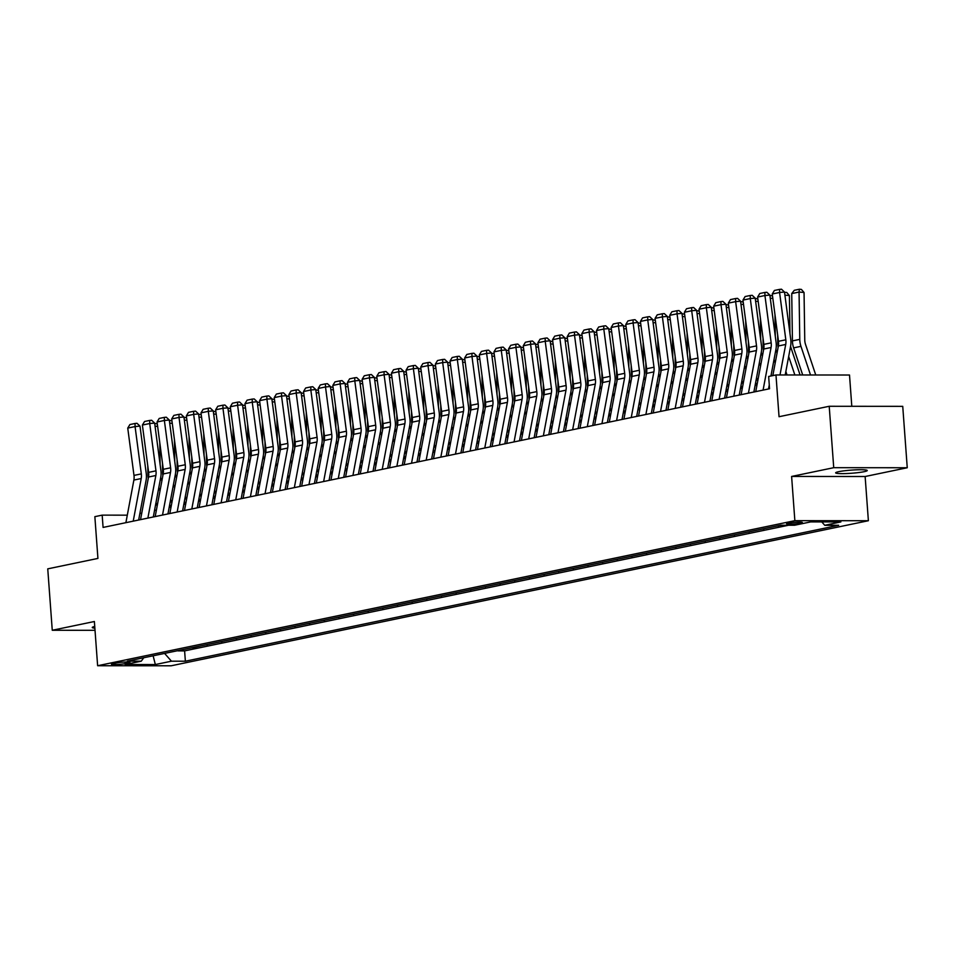 <?xml version="1.0" encoding="UTF-8"?>
<svg xmlns="http://www.w3.org/2000/svg" width="955" height="955" viewBox="0 0 955 955"><rect width="100%" height="100%" fill="white"/><g stroke="black" fill="none" stroke-linecap="round" stroke-linejoin="round"><path stroke-width="1.43" d="M838.729 471.675A15.841 1.576 175.8 0 0 835.649 472.844A15.841 1.576 175.8 0 0 846.56 473.537A15.841 1.576 175.8 0 0 864.168 471.686A15.841 1.576 175.8 0 0 867.247 470.517A15.841 1.576 175.8 0 0 856.325 469.824A15.841 1.576 175.8 0 0 838.729 471.675M94.736 626.456A15.841 1.576 175.8 0 0 92.265 627.495A15.841 1.576 175.8 0 0 94.855 628.163M788.102 523.113A7.926 0.788 175.8 0 0 786.562 523.698A7.926 0.788 175.8 0 0 792.029 524.044A7.926 0.788 175.8 0 0 800.827 523.113A7.926 0.788 175.8 0 0 802.367 522.528A7.926 0.788 175.8 0 0 796.9 522.182A7.926 0.788 175.8 0 0 788.102 523.113M851.8 406.293L849.508 375.017L775.973 374.957L768.656 376.473L769.551 388.757L103.08 527.423L102.173 515.139L94.855 516.655L97.923 558.424L47.75 568.858L52.262 630.276L95.022 630.3M907.25 467.747L902.738 406.341L829.215 406.281L833.727 467.687L791.611 476.45L794.858 520.666L868.382 520.726L865.135 476.509L907.25 467.747L833.727 467.687M794.858 520.666L97.625 665.731L171.148 665.79L868.382 520.726M185.521 649.054L177.94 650.63M191.382 647.836L192.588 647.586M192.6 647.836L200.168 646.01M214.815 642.966L207.235 644.541M229.463 639.91L221.882 641.497M244.11 636.866L236.53 638.441M258.757 633.822L251.177 635.397M273.405 630.778L265.824 632.353M288.052 627.722L280.472 629.297M302.699 624.677L295.119 626.253M317.358 621.633L309.766 623.209M332.006 618.577L324.413 620.165M346.653 615.533L339.061 617.109M361.3 612.489L353.708 614.065M375.948 609.445L368.355 611.021M390.595 606.389L383.003 607.965M405.242 603.345L397.65 604.921M419.89 600.301L412.297 601.877M434.537 597.245L426.945 598.833M449.184 594.201L441.592 595.777M463.832 591.157L456.239 592.733M478.479 588.113L470.887 589.689M493.126 585.057L485.546 586.633M507.774 582.013L500.193 583.589M522.421 578.969L514.841 580.545M537.068 575.913L529.488 577.5M551.715 572.869L544.135 574.444M566.363 569.825L558.782 571.4M581.01 566.781L573.43 568.356M595.657 563.725L588.077 565.3M610.305 560.681L602.724 562.256M624.952 557.636L617.372 559.212M639.611 554.58L632.019 556.168M654.259 551.536L646.666 553.112M668.906 548.492L661.314 550.068M683.553 545.448L675.961 547.024M698.201 542.392L690.608 543.968M712.848 539.348L705.256 540.924M727.495 536.304L719.903 537.88M742.142 533.248L734.55 534.836M756.79 530.204L749.198 531.78M771.437 527.16L763.845 528.736M781.859 525.25L778.492 525.692M125.212 663.641L128.436 662.961A7.676 0.764 175.8 0 0 129.928 662.4A7.676 0.764 175.8 0 0 124.639 662.066A7.676 0.764 175.8 0 0 116.116 662.961L112.893 663.63A7.676 0.764 175.8 0 0 111.401 664.191A7.676 0.764 175.8 0 0 116.689 664.525A7.676 0.764 175.8 0 0 125.212 663.641L125.093 662.042M164.594 653.411L171.458 661.194L185.366 661.206L838.657 525.286L824.75 525.286L840.866 521.931L810.664 521.908L794.548 525.25L780.641 525.238L127.337 661.158L141.256 661.17L143.775 657.744M171.458 661.194L155.343 664.549L125.141 664.525L141.256 661.17M177.952 650.88L184.613 650.892L788.508 525.25M778.516 525.942L777.298 525.942M763.869 528.986L762.651 528.986M749.221 532.031L748.004 532.031M734.574 535.087L733.356 535.087M719.927 538.131L718.709 538.131M705.279 541.175L704.062 541.175M690.632 544.219L689.403 544.219M675.985 547.275L674.755 547.275M661.338 550.319L660.108 550.319M646.69 553.363L645.461 553.363M632.043 556.419L630.813 556.419M617.384 559.463L616.166 559.463M602.736 562.507L601.519 562.507M588.089 565.551L586.871 565.551M573.442 568.607L572.224 568.607M558.794 571.651L557.577 571.651M544.147 574.695L542.929 574.695M529.5 577.751L528.282 577.751M514.852 580.795L513.635 580.795M500.205 583.839L498.988 583.839M485.558 586.883L484.34 586.883M470.911 589.939L469.693 589.939M456.263 592.983L455.046 592.983M441.616 596.027L440.398 596.027M426.969 599.083L425.751 599.083M412.321 602.128L411.104 602.128M397.674 605.172L396.456 605.172M383.027 608.216L381.809 608.216M368.379 611.272L367.15 611.272M353.732 614.316L352.502 614.316M339.085 617.36L337.855 617.36M324.437 620.416L323.208 620.416M309.79 623.46L308.561 623.46M295.131 626.504L293.913 626.504M280.484 629.548L279.266 629.548M265.836 632.604L264.619 632.604M251.189 635.648L249.971 635.648M236.542 638.692L235.324 638.692M221.894 641.748L220.677 641.748M207.247 644.792L206.029 644.792M775.973 374.957L779.041 416.714L829.215 406.281M97.625 665.731L94.378 621.514L52.262 630.276M127.302 515.163L102.173 515.139M756.969 385.128L755.083 385.522M742.322 388.184L740.435 388.578M727.674 391.228L725.788 391.622M713.027 394.272L711.141 394.666M698.38 397.328L696.493 397.722M683.732 400.372L681.846 400.766M669.085 403.416L667.187 403.81M654.438 406.46L652.54 406.854M639.79 409.516L637.892 409.91M625.143 412.56L623.245 412.954M610.496 415.604L608.598 415.998M595.848 418.66L593.95 419.054M581.201 421.704L579.303 422.098M566.554 424.748L564.656 425.142M551.906 427.792L550.008 428.186M537.259 430.848L535.361 431.242M522.6 433.892L520.714 434.286M507.953 436.936L506.066 437.33M493.305 439.992L491.419 440.386M478.658 443.036L476.772 443.43M464.011 446.081L462.125 446.474M449.363 449.125L447.477 449.519M434.716 452.181L432.83 452.575M420.069 455.225L418.183 455.619M405.421 458.269L403.535 458.663M390.774 461.325L388.888 461.719M376.127 464.369L374.241 464.763M361.479 467.413L359.593 467.807M346.832 470.457L344.934 470.851M332.185 473.513L330.287 473.907M317.538 476.557L315.639 476.951M302.89 479.601L300.992 479.995M288.243 482.657L286.345 483.051M273.596 485.701L271.697 486.095M258.948 488.745L257.05 489.139M244.301 491.789L242.403 492.183M229.654 494.845L227.756 495.239M215.006 497.889L213.108 498.283M200.347 500.933L198.461 501.327M185.7 503.989L183.814 504.383M171.052 507.033L169.166 507.427M156.405 510.077L154.519 510.471M141.758 513.121L139.872 513.515M184.613 650.892L185.366 661.206M824.75 525.286L821.778 521.908M153.122 655.799L155.343 664.549M791.611 476.45L865.135 476.509M125.893 522.672L133.879 480.067A12.379 9.86 78.2 0 0 133.987 475.411L127.743 428.091L135.073 426.563L135.025 423.483L136.995 423.304L139.991 426.133L146.234 473.453A18.563 14.791 -101.8 0 1 146.067 480.425L138.654 520.021M139.991 426.133L135.073 426.563L141.316 473.883A12.379 9.86 78.2 0 1 141.209 478.539L133.222 521.144M127.743 428.091L129.904 424.545L135.025 423.483M170.587 507.129L169.715 504.503M161.861 480.998L161.037 478.562A12.379 9.86 -101.8 0 1 160.715 477.428M160.106 464.488L159.783 442.738M157.623 426.419L155.056 426.181M158.816 487.528L159.986 491.013M155.999 502.545L157.169 506.031M147.798 466.004L147.93 474.981A18.563 14.791 78.2 0 0 148.252 478.467M154.674 423.363L157.3 423.972M154.901 423.316L154.794 424.211M140.54 519.627L148.526 477.023A12.379 9.86 78.2 0 0 148.634 472.367L142.391 425.047L149.72 423.519L149.672 420.427L151.642 420.26L154.638 423.077L160.882 470.397A18.563 14.791 -101.8 0 1 160.715 477.381L153.301 516.965M154.638 423.077L149.72 423.519L155.963 470.839A12.379 9.86 78.2 0 1 155.856 475.495L147.87 518.099M142.391 425.047L144.551 421.501L149.672 420.427M155.188 516.571L163.174 473.967A12.379 9.86 78.2 0 0 163.293 469.311L157.05 421.991L164.367 420.475L164.332 417.383L166.289 417.204L169.286 420.033L175.529 467.353A18.563 14.791 -101.8 0 1 175.362 474.337L167.949 513.921M169.286 420.033L164.367 420.475L170.611 467.795A12.379 9.86 78.2 0 1 170.503 472.45L162.517 515.055M157.05 421.991L159.199 418.445L164.332 417.383M169.835 513.527L177.821 470.922A12.379 9.86 78.2 0 0 177.94 466.267L171.697 418.947L179.015 417.419L178.979 414.339L180.937 414.16L183.933 416.989L190.176 464.309A18.563 14.791 -101.8 0 1 190.009 471.281L182.596 510.877M183.933 416.989L179.015 417.419L185.258 464.739A12.379 9.86 78.2 0 1 185.151 469.394L177.164 511.999M171.697 418.947L173.846 415.401L178.979 414.339M184.482 510.483L192.468 467.878A12.379 9.86 78.2 0 0 192.588 463.223L186.344 415.903L193.662 414.375L193.626 411.283L195.596 411.116L198.58 413.933L204.824 461.253A18.563 14.791 -101.8 0 1 204.657 468.237L197.243 507.833M198.58 413.933L193.662 414.375L199.905 461.695A12.379 9.86 78.2 0 1 199.798 466.35L191.812 508.955M186.344 415.903L188.493 412.357L193.626 411.283M185.234 504.085L184.363 501.459M176.508 477.954L175.684 475.506A12.379 9.86 -101.8 0 1 175.362 474.372M174.753 461.432L174.431 439.694M172.27 423.363L169.704 423.137M173.464 484.471L174.634 487.957M170.647 499.489L171.816 502.975M162.446 462.96L162.577 471.937A18.563 14.791 78.2 0 0 162.899 475.423M169.333 420.319L171.948 420.928M169.548 420.272L169.441 421.167M199.882 501.029L199.01 498.415M191.155 474.91L190.332 472.462A12.379 9.86 -101.8 0 1 190.009 471.328M189.4 458.388L189.078 436.65M186.917 420.319L184.351 420.093M188.111 481.427L189.281 484.913M185.294 496.445L186.464 499.931M177.093 459.904L177.224 468.881A18.563 14.791 78.2 0 0 177.546 472.379M183.981 417.263L186.595 417.872M184.196 417.228L184.088 418.111M214.529 497.985L213.657 495.37M205.803 471.854L204.979 469.418A12.379 9.86 -101.8 0 1 204.657 468.284M204.048 455.344L203.725 433.594M201.565 417.275L198.998 417.037M202.758 478.383L203.928 481.869M199.953 493.401L201.111 496.887M191.74 456.86L191.883 465.837A18.563 14.791 78.2 0 0 192.194 469.335M198.628 414.219L201.242 414.828M198.843 414.172L198.736 415.067M229.176 494.941L228.305 492.314M220.45 468.81L219.638 466.362A12.379 9.86 -101.8 0 1 219.304 465.24M218.695 452.3L218.373 430.55M216.224 414.219L213.645 413.993M217.406 475.327L218.576 478.813M214.6 490.357L215.758 493.842M206.387 453.816L206.531 462.793A18.563 14.791 78.2 0 0 206.841 466.279M213.275 411.175L215.902 411.784M213.49 411.127L213.383 412.023M199.129 507.439L207.116 464.822A12.379 9.86 78.2 0 0 207.235 460.179L200.992 412.858L208.309 411.33L208.274 408.239L210.243 408.06L213.24 410.889L219.483 458.209A18.563 14.791 -101.8 0 1 219.316 465.192L211.891 504.777M213.24 410.889L208.309 411.33L214.553 458.651A12.379 9.86 78.2 0 1 214.445 463.306L206.459 505.911M200.992 412.858L203.14 409.313L208.274 408.239M243.823 491.897L242.952 489.27M235.097 465.765L234.285 463.318A12.379 9.86 -101.8 0 1 233.951 462.184L226.538 501.733M233.342 449.244L233.02 427.506M230.871 411.175L228.293 410.948M232.053 472.283L233.223 475.769M229.248 487.301L230.406 490.786M221.035 450.772L221.178 459.737A18.563 14.791 78.2 0 0 221.5 463.235M227.923 408.131L230.549 408.74M228.138 408.083L228.03 408.967M213.789 504.383L221.763 461.778A12.379 9.86 78.2 0 0 221.882 457.123L215.639 409.802L222.957 408.286L222.921 405.195L224.891 405.015L227.887 407.845L234.13 455.165A18.563 14.791 -101.8 0 1 233.963 462.148M227.887 407.845L222.957 408.286L229.2 455.607A12.379 9.86 78.2 0 1 229.093 460.25L221.106 502.867M215.639 409.802L217.788 406.257L222.921 405.195M258.471 488.841L257.599 486.226M249.744 462.721L248.933 460.274A12.379 9.86 -101.8 0 1 248.598 459.14L241.185 498.689M247.99 446.2L247.667 424.45M245.519 408.131L242.94 407.904M246.7 469.239L247.87 472.725M243.895 484.257L245.053 487.742M235.682 447.716L235.825 456.693A18.563 14.791 78.2 0 0 236.148 460.191M242.57 405.075L245.196 405.684M242.785 405.027L242.677 405.923M228.436 501.339L236.41 458.734A12.379 9.86 78.2 0 0 236.53 454.079L230.286 406.758L237.604 405.23L237.568 402.151L239.538 401.971L242.534 404.801L248.778 452.121A18.563 14.791 -101.8 0 1 248.61 459.092M242.534 404.801L237.604 405.23L243.847 452.551A12.379 9.86 78.2 0 1 243.74 457.206L235.754 499.811M230.286 406.758L232.435 403.213L237.568 402.151M273.118 485.797L272.247 483.17M264.392 459.665L263.58 457.23A12.379 9.86 -101.8 0 1 263.246 456.096M262.637 443.156L262.315 421.406M260.166 405.087L257.587 404.848M261.348 466.195L262.518 469.681M258.542 481.213L259.7 484.698M250.329 444.672L250.473 453.649A18.563 14.791 78.2 0 0 250.795 457.135M257.217 402.031L259.844 402.64M257.432 401.983L257.325 402.879M243.083 498.295L251.058 455.69A12.379 9.86 78.2 0 0 251.177 451.035L244.934 403.714L252.251 402.186L252.216 399.095L254.185 398.927L257.182 401.745L263.425 449.065A18.563 14.791 -101.8 0 1 263.258 456.048L255.833 495.633M257.182 401.745L252.251 402.186L258.495 449.507A12.379 9.86 78.2 0 1 258.387 454.162L250.401 496.767M244.934 403.714L247.082 400.169L252.216 399.095M287.765 482.752L286.894 480.126M279.039 456.621L278.227 454.174A12.379 9.86 -101.8 0 1 277.893 453.04L270.48 492.589M277.284 440.1L276.962 418.362M274.813 402.031L272.235 401.804M276.007 463.139L277.165 466.625M273.19 478.157L274.348 481.642M264.989 441.628L265.12 450.605A18.563 14.791 78.2 0 0 265.442 454.091M271.865 398.987L274.491 399.596M272.079 398.939L271.972 399.835M257.731 495.239L265.705 452.634A12.379 9.86 78.2 0 0 265.824 447.979L259.581 400.658L266.899 399.142L266.863 396.05L268.832 395.871L271.829 398.701L278.072 446.021A18.563 14.791 -101.8 0 1 277.905 453.004M271.829 398.701L266.899 399.142L273.142 446.463A12.379 9.86 78.2 0 1 273.035 451.118L265.048 493.723M259.581 400.658L261.73 397.113L266.863 396.05M302.425 479.697L301.541 477.082M293.686 453.577L292.875 451.13A12.379 9.86 -101.8 0 1 292.54 449.996M291.932 437.056L291.609 415.318M289.461 398.987L286.882 398.76M290.654 460.095L291.812 463.581M287.837 475.113L288.995 478.598M279.636 438.572L279.767 447.549A18.563 14.791 78.2 0 0 280.09 451.046M286.512 395.931L289.138 396.54M286.739 395.895L286.619 396.779M272.378 492.195L280.364 449.59A12.379 9.86 78.2 0 0 280.472 444.935L274.228 397.614L281.546 396.086L281.51 393.006L283.48 392.827L286.476 395.657L292.719 442.977A18.563 14.791 -101.8 0 1 292.552 449.948L285.127 489.545M286.476 395.657L281.546 396.086L287.789 443.407A12.379 9.86 78.2 0 1 287.682 448.062L279.696 490.667M274.228 397.614L276.377 394.069L281.51 393.006M317.072 476.652L316.189 474.038M308.334 450.521L307.522 448.086A12.379 9.86 -101.8 0 1 307.188 446.952M306.579 434.012L306.257 412.262M304.108 395.943L301.529 395.704M305.302 457.051L306.46 460.537M302.484 472.068L303.642 475.554M294.283 435.528L294.415 444.505A18.563 14.791 78.2 0 0 294.737 448.002M301.159 392.887L303.786 393.496M301.386 392.839L301.267 393.735M287.025 489.151L295.011 446.546A12.379 9.86 78.2 0 0 295.119 441.89L288.876 394.57L296.193 393.042L296.157 389.95L298.127 389.783L301.123 392.601L307.367 439.921A18.563 14.791 -101.8 0 1 307.2 446.904L299.775 486.501M301.123 392.601L296.193 393.042L302.437 440.362A12.379 9.86 78.2 0 1 302.329 445.018L294.343 487.623M288.876 394.57L291.024 391.025L296.157 389.95M331.719 473.608L330.836 470.982M322.981 447.477L322.169 445.03A12.379 9.86 -101.8 0 1 321.835 443.908M321.226 430.968L320.904 409.218M318.755 392.887L316.177 392.66M319.949 453.995L321.107 457.481M317.132 469.024L318.29 472.51M308.931 432.484L309.062 441.461A18.563 14.791 78.2 0 0 309.384 444.946M315.807 389.843L318.433 390.452M316.033 389.795L315.914 390.69M301.673 486.107L309.659 443.49A12.379 9.86 78.2 0 0 309.766 438.846L303.523 391.526L310.841 389.998L310.805 386.906L312.774 386.727L315.771 389.556L322.014 436.877A18.563 14.791 -101.8 0 1 321.847 443.86L314.422 483.445M315.771 389.556L310.841 389.998L317.084 437.318A12.379 9.86 78.2 0 1 316.976 441.974L308.99 484.579M303.523 391.526L305.672 387.981L310.805 386.906M346.367 470.564L345.483 467.938M337.628 444.433L336.817 441.986A12.379 9.86 -101.8 0 1 336.482 440.852M335.885 427.912L335.551 406.173M333.402 389.843L330.824 389.616M334.596 450.951L335.754 454.437M331.779 465.968L332.937 469.454M323.578 429.44L323.709 438.405A18.563 14.791 78.2 0 0 324.031 441.902M330.454 386.799L333.08 387.408M330.681 386.751L330.561 387.635M316.32 483.051L324.306 440.446A12.379 9.86 78.2 0 0 324.413 435.79L318.17 388.47L325.5 386.954L325.452 383.862L327.422 383.683L330.418 386.512L336.661 433.833A18.563 14.791 -101.8 0 1 336.494 440.816L329.069 480.401M330.418 386.512L325.5 386.954L331.743 434.274A12.379 9.86 78.2 0 1 331.624 438.918L323.638 481.535M318.17 388.47L320.331 384.925L325.452 383.862M361.014 467.508L360.131 464.894M352.276 441.389L351.464 438.942A12.379 9.86 -101.8 0 1 351.13 437.808M350.533 424.868L350.199 403.117M348.05 386.799L345.471 386.572M349.244 447.907L350.401 451.393M346.426 462.924L347.596 466.41M338.225 426.384L338.357 435.361A18.563 14.791 78.2 0 0 338.679 438.858M345.101 383.743L347.727 384.352M345.328 383.695L345.209 384.59M330.967 480.007L338.953 437.402A12.379 9.86 78.2 0 0 339.061 432.746L332.818 385.426L340.147 383.898L340.099 380.818L342.069 380.639L345.065 383.468L351.309 430.789A18.563 14.791 -101.8 0 1 351.142 437.76L343.716 477.357M345.065 383.468L340.147 383.898L346.39 431.218A12.379 9.86 78.2 0 1 346.271 435.874L338.285 478.479M332.818 385.426L334.978 381.881L340.099 380.818M375.661 464.464L374.778 461.838M366.923 438.333L366.111 435.898A12.379 9.86 -101.8 0 1 365.777 434.764M365.18 421.824L364.846 400.073M362.697 383.755L360.119 383.516M363.891 444.863L365.049 448.349M361.074 459.88L362.243 463.366M352.873 423.34L353.004 432.317A18.563 14.791 78.2 0 0 353.326 435.802M359.749 380.699L362.375 381.308M359.975 380.651L359.856 381.546M345.615 476.963L353.601 434.358A12.379 9.86 78.2 0 0 353.708 429.702L347.465 382.382L354.794 380.854L354.747 377.762L356.716 377.595L359.713 380.412L365.956 427.733A18.563 14.791 -101.8 0 1 365.789 434.716L358.376 474.301M359.713 380.412L354.794 380.854L361.038 428.174A12.379 9.86 78.2 0 1 360.918 432.83L352.932 475.435M347.465 382.382L349.626 378.837L354.747 377.762M390.308 461.42L389.425 458.794M381.57 435.289L380.759 432.842A12.379 9.86 -101.8 0 1 380.424 431.708M379.827 418.768L379.493 397.029M377.344 380.699L374.766 380.472M378.538 441.807L379.696 445.293M375.721 456.824L376.891 460.31M367.52 420.296L367.651 429.273A18.563 14.791 78.2 0 0 367.973 432.758M374.396 377.655L377.022 378.264M374.623 377.607L374.503 378.502M360.262 473.907L368.248 431.302A12.379 9.86 78.2 0 0 368.355 426.646L362.112 379.326L369.442 377.81L369.394 374.718L371.364 374.539L374.36 377.368L380.603 424.689A18.563 14.791 -101.8 0 1 380.436 431.672L373.023 471.257M374.36 377.368L369.442 377.81L375.685 425.13A12.379 9.86 78.2 0 1 375.566 429.786L367.591 472.391M362.112 379.326L364.273 375.781L369.394 374.718M404.956 458.364L404.072 455.75M396.218 432.245L395.406 429.798A12.379 9.86 -101.8 0 1 395.072 428.664M394.475 415.723L394.14 393.985M391.992 377.655L389.413 377.428M393.185 438.763L394.343 442.249M390.368 453.78L391.538 457.266M382.167 417.24L382.298 426.217A18.563 14.791 78.2 0 0 382.621 429.714M389.043 374.599L391.669 375.208M389.27 374.563L389.163 375.446M374.909 470.863L382.895 428.258A12.379 9.86 78.2 0 0 383.003 423.602L376.759 376.282L384.089 374.754L384.041 371.674L386.011 371.495L389.007 374.324L395.251 421.644A18.563 14.791 -101.8 0 1 395.084 428.616L387.67 468.213M389.007 374.324L384.089 374.754L390.332 422.074A12.379 9.86 78.2 0 1 390.213 426.73L382.239 469.335M376.759 376.282L378.92 372.737L384.041 371.674M419.603 455.32L418.72 452.706M410.877 429.189L410.053 426.754A12.379 9.86 -101.8 0 1 409.719 425.62M409.122 412.679L408.8 390.929M406.639 374.611L404.061 374.372M407.833 435.719L408.991 439.205M405.015 450.736L406.185 454.222M396.814 414.195L396.946 423.172A18.563 14.791 78.2 0 0 397.268 426.67M403.69 371.555L406.317 372.163M403.917 371.507L403.81 372.402M389.556 467.819L397.543 425.214A12.379 9.86 78.2 0 0 397.65 420.558L391.407 373.238L398.736 371.71L398.689 368.618L400.658 368.451L403.655 371.268L409.898 418.588A18.563 14.791 -101.8 0 1 409.731 425.572L402.318 465.169M403.655 371.268L398.736 371.71L404.98 419.03A12.379 9.86 78.2 0 1 404.86 423.686L396.886 466.291M391.407 373.238L393.567 369.692L398.689 368.618M434.25 452.276L433.379 449.65M425.524 426.145L424.7 423.698A12.379 9.86 -101.8 0 1 424.366 422.576M423.769 409.635L423.447 387.885M421.286 371.567L418.708 371.328M422.48 432.663L423.65 436.149M419.663 447.692L420.833 451.178M411.462 411.151L411.593 420.128A18.563 14.791 78.2 0 0 411.915 423.614M418.338 368.511L420.964 369.119M418.565 368.463L418.457 369.358M404.204 464.775L412.19 422.158A12.379 9.86 78.2 0 0 412.297 417.514L406.054 370.194L413.384 368.666L413.336 365.574L415.306 365.395L418.302 368.224L424.545 415.544A18.563 14.791 -101.8 0 1 424.378 422.528L416.965 462.113M418.302 368.224L413.384 368.666L419.627 415.986A12.379 9.86 78.2 0 1 419.508 420.642L411.533 463.247M406.054 370.194L408.215 366.648L413.336 365.574M448.898 449.232L448.026 446.606M440.171 423.101L439.348 420.654A12.379 9.86 -101.8 0 1 439.014 419.52M438.417 406.579L438.094 384.841M435.934 368.511L433.367 368.284M437.127 429.619L438.297 433.104M434.31 444.636L435.48 448.122M426.109 408.107L426.24 417.072A18.563 14.791 78.2 0 0 426.563 420.57M432.985 365.467L435.611 366.075M433.212 365.419L433.104 366.302M418.851 461.719L426.837 419.114A12.379 9.86 78.2 0 0 426.945 414.458L420.701 367.138L428.031 365.622L427.983 362.53L429.953 362.351L432.949 365.18L439.193 412.5A18.563 14.791 -101.8 0 1 439.025 419.484L431.612 459.069M432.949 365.18L428.031 365.622L434.274 412.942A12.379 9.86 78.2 0 1 434.155 417.586L426.181 460.203M420.701 367.138L422.862 363.592L427.983 362.53M463.545 446.176L462.674 443.562M454.819 420.057L453.995 417.61A12.379 9.86 -101.8 0 1 453.673 416.476M453.064 403.535L452.742 381.785M450.581 365.467L448.014 365.24M451.775 426.575L452.945 430.06M448.957 441.592L450.127 445.078M440.756 405.051L440.888 414.028A18.563 14.791 78.2 0 0 441.21 417.526M447.632 362.411L450.259 363.019M447.859 362.363L447.752 363.258M433.498 458.675L441.485 416.07A12.379 9.86 78.2 0 0 441.592 411.414L435.349 364.094L442.678 362.566L442.631 359.486L444.6 359.307L447.597 362.136L453.84 409.456A18.563 14.791 -101.8 0 1 453.673 416.428L446.26 456.024M447.597 362.136L442.678 362.566L448.922 409.886A12.379 9.86 78.2 0 1 448.814 414.542L440.828 457.147M435.349 364.094L437.509 360.548L442.631 359.486M478.192 443.132L477.321 440.506M469.466 417.001L468.642 414.565A12.379 9.86 -101.8 0 1 468.32 413.431M467.711 400.491L467.389 378.741M465.228 362.423L462.662 362.184M466.422 423.531L467.592 427.016M463.605 438.548L464.775 442.034M455.404 402.007L455.535 410.984A18.563 14.791 78.2 0 0 455.857 414.47M462.28 359.367L464.906 359.975M462.507 359.319L462.399 360.214M448.146 455.631L456.132 413.026A12.379 9.86 78.2 0 0 456.239 408.37L449.996 361.05L457.326 359.522L457.278 356.43L459.248 356.263L462.244 359.08L468.487 406.4A18.563 14.791 -101.8 0 1 468.32 413.384L460.907 452.968M462.244 359.08L457.326 359.522L463.569 406.842A12.379 9.86 78.2 0 1 463.462 411.498L455.475 454.103M449.996 361.05L452.157 357.504L457.278 356.43M492.84 440.088L491.968 437.462M484.113 413.957L483.29 411.51A12.379 9.86 -101.8 0 1 482.967 410.375L475.554 449.924M482.359 397.435L482.036 375.697M479.876 359.367L477.309 359.14M481.069 420.475L482.239 423.96M478.252 435.492L479.422 438.978M470.051 398.963L470.182 407.94A18.563 14.791 78.2 0 0 470.505 411.426M476.927 356.322L479.553 356.931M477.154 356.275L477.046 357.17M462.793 452.575L470.779 409.97A12.379 9.86 78.2 0 0 470.887 405.314L464.643 357.994L471.973 356.478L471.925 353.386L473.895 353.207L476.891 356.036L483.135 403.356A18.563 14.791 -101.8 0 1 482.967 410.34M476.891 356.036L471.973 356.478L478.216 403.798A12.379 9.86 78.2 0 1 478.109 408.454L470.123 451.058M464.643 357.994L466.804 354.448L471.925 353.386M507.487 437.032L506.616 434.418M498.761 410.913L497.937 408.465A12.379 9.86 -101.8 0 1 497.615 407.331L490.202 446.88M497.006 394.391L496.684 372.653M494.523 356.322L491.956 356.096M495.717 417.431L496.887 420.916M492.899 432.448L494.069 435.934M484.698 395.907L484.83 404.884A18.563 14.791 78.2 0 0 485.152 408.382M491.586 353.266L494.201 353.875M491.801 353.231L491.694 354.114M477.44 449.53L485.427 406.925A12.379 9.86 78.2 0 0 485.534 402.27L479.291 354.95L486.62 353.422L486.573 350.342L488.542 350.163L491.538 352.992L497.782 400.312A18.563 14.791 -101.8 0 1 497.615 407.284M491.538 352.992L486.62 353.422L492.864 400.742A12.379 9.86 78.2 0 1 492.756 405.398L484.77 448.014M479.291 354.95L481.451 351.404L486.573 350.342M522.134 433.988L521.263 431.374M513.408 407.857L512.584 405.421A12.379 9.86 -101.8 0 1 512.262 404.287L504.849 443.836M511.653 391.347L511.331 369.597M509.17 353.278L506.604 353.04M510.364 414.386L511.534 417.872M507.547 429.404L508.717 432.89M499.346 392.863L499.477 401.84A18.563 14.791 78.2 0 0 499.799 405.338M506.234 350.222L508.848 350.831M506.448 350.175L506.341 351.07M492.088 446.486L500.074 403.881A12.379 9.86 78.2 0 0 500.193 399.226L493.95 351.906L501.268 350.378L501.232 347.286L503.19 347.119L506.186 349.936L512.429 397.256A18.563 14.791 -101.8 0 1 512.262 404.24M506.186 349.936L501.268 350.378L507.511 397.698A12.379 9.86 78.2 0 1 507.403 402.353L499.417 444.958M493.95 351.906L496.099 348.36L501.232 347.286M506.735 443.442L514.721 400.825A12.379 9.86 78.2 0 0 514.841 396.182L508.597 348.862L515.915 347.334L515.879 344.242L517.849 344.063L520.833 346.892L527.076 394.212A18.563 14.791 -101.8 0 1 526.909 401.196L519.496 440.78M520.833 346.892L515.915 347.334L522.158 394.654A12.379 9.86 78.2 0 1 522.051 399.309L514.065 441.914M508.597 348.862L510.746 345.316L515.879 344.242M521.382 440.386L529.368 397.781A12.379 9.86 78.2 0 0 529.488 393.126L523.245 345.806L530.562 344.289L530.526 341.198L532.496 341.019L535.492 343.848L541.736 391.168A18.563 14.791 -101.8 0 1 541.569 398.151L534.143 437.736M535.492 343.848L530.562 344.289L536.806 391.61A12.379 9.86 78.2 0 1 536.698 396.253L528.712 438.87M523.245 345.806L525.393 342.26L530.526 341.198M536.782 430.944L535.91 428.318M528.055 404.813L527.232 402.365A12.379 9.86 -101.8 0 1 526.909 401.243M526.301 388.303L525.978 366.553M523.818 350.234L521.251 349.996M525.011 411.33L526.181 414.816M522.206 426.36L523.364 429.846M513.993 389.819L514.136 398.796A18.563 14.791 78.2 0 0 514.447 402.282M520.881 347.178L523.495 347.787M521.096 347.131L520.988 348.026M551.429 427.9L550.558 425.273M542.703 401.769L541.891 399.321A12.379 9.86 -101.8 0 1 541.557 398.187M540.948 385.247L540.625 363.509M538.477 347.178L535.898 346.952M539.659 408.286L540.828 411.772M536.853 423.304L538.011 426.79M528.64 386.775L528.784 395.74A18.563 14.791 78.2 0 0 529.094 399.238M535.528 344.134L538.154 344.743M535.743 344.087L535.636 344.97M566.076 424.844L565.205 422.229M557.35 398.724L556.538 396.277A12.379 9.86 -101.8 0 1 556.204 395.143M555.595 382.203L555.273 360.453M553.124 344.134L550.546 343.907M554.306 405.242L555.476 408.728M551.501 420.26L552.659 423.745M543.288 383.719L543.431 392.696A18.563 14.791 78.2 0 0 543.741 396.194M550.176 341.078L552.802 341.687M550.39 341.031L550.283 341.926M536.042 437.342L544.016 394.737A12.379 9.86 78.2 0 0 544.135 390.082L537.892 342.761L545.21 341.233L545.174 338.154L547.143 337.975L550.14 340.804L556.383 388.124A18.563 14.791 -101.8 0 1 556.216 395.095L548.791 434.692M550.14 340.804L545.21 341.233L551.453 388.554A12.379 9.86 78.2 0 1 551.345 393.209L543.359 435.814M537.892 342.761L540.041 339.216L545.174 338.154M580.724 421.8L579.852 419.173M571.997 395.668L571.186 393.233A12.379 9.86 -101.8 0 1 570.851 392.099M570.242 379.159L569.92 357.409M567.771 341.09L565.193 340.851M568.953 402.198L570.123 405.684M566.148 417.216L567.306 420.701M557.935 380.675L558.078 389.652A18.563 14.791 78.2 0 0 558.4 393.138M564.823 338.034L567.449 338.643M565.038 337.986L564.93 338.882M550.689 434.298L558.663 391.693A12.379 9.86 78.2 0 0 558.782 387.038L552.539 339.717L559.857 338.189L559.821 335.098L561.791 334.93L564.787 337.748L571.03 385.068A18.563 14.791 -101.8 0 1 570.863 392.051L563.438 431.636M564.787 337.748L559.857 338.189L566.1 385.51A12.379 9.86 78.2 0 1 565.993 390.165L558.007 432.77M552.539 339.717L554.688 336.172L559.821 335.098M595.371 418.756L594.499 416.129M586.645 392.624L585.833 390.177A12.379 9.86 -101.8 0 1 585.499 389.043M584.89 376.103L584.567 354.365M582.419 338.034L579.84 337.807M583.601 399.142L584.77 402.628M580.795 414.16L581.953 417.645M572.582 377.631L572.725 386.608A18.563 14.791 78.2 0 0 573.048 390.094M579.47 334.99L582.096 335.599M579.685 334.942L579.578 335.838M565.336 431.242L573.31 388.637A12.379 9.86 78.2 0 0 573.43 383.982L567.186 336.661L574.504 335.145L574.468 332.054L576.438 331.874L579.434 334.704L585.678 382.024A18.563 14.791 -101.8 0 1 585.511 389.007L578.085 428.592M579.434 334.704L574.504 335.145L580.747 382.466A12.379 9.86 78.2 0 1 580.64 387.121L572.654 429.726M567.186 336.661L569.335 333.116L574.468 332.054M610.018 415.7L609.147 413.085M601.292 389.58L600.48 387.133A12.379 9.86 -101.8 0 1 600.146 385.999M599.537 373.059L599.215 351.321M597.066 334.99L594.488 334.763M598.248 396.098L599.418 399.584M595.443 411.116L596.6 414.601M587.241 374.575L587.373 383.552A18.563 14.791 78.2 0 0 587.695 387.05M594.117 331.934L596.744 332.543M594.332 331.898L594.225 332.782M579.983 428.198L587.958 385.593A12.379 9.86 78.2 0 0 588.077 380.938L581.834 333.617L589.151 332.089L589.116 329.009L591.085 328.83L594.082 331.66L600.325 378.98A18.563 14.791 -101.8 0 1 600.158 385.951L592.733 425.548M594.082 331.66L589.151 332.089L595.395 379.41A12.379 9.86 78.2 0 1 595.287 384.065L587.301 426.682M581.834 333.617L583.983 330.072L589.116 329.009M624.677 412.656L623.794 410.041M615.939 386.524L615.127 384.089A12.379 9.86 -101.8 0 1 614.793 382.955M614.184 370.015L613.862 348.265M611.713 331.946L609.135 331.707M612.907 393.054L614.065 396.54M610.09 408.072L611.248 411.557M601.889 371.531L602.02 380.508A18.563 14.791 78.2 0 0 602.342 384.006M608.765 328.89L611.391 329.499M608.98 328.842L608.872 329.738M594.631 425.154L602.617 382.549A12.379 9.86 78.2 0 0 602.724 377.894L596.481 330.573L603.799 329.045L603.763 325.953L605.733 325.786L608.729 328.604L614.972 375.924A18.563 14.791 -101.8 0 1 614.805 382.907L607.38 422.504M608.729 328.604L603.799 329.045L610.042 376.365A12.379 9.86 78.2 0 1 609.935 381.021L601.948 423.626M596.481 330.573L598.63 327.028L603.763 325.953M639.325 409.611L638.441 406.985M630.587 383.48L629.775 381.033A12.379 9.86 -101.8 0 1 629.441 379.911M628.832 366.971L628.509 345.221M626.361 328.902L623.782 328.663M627.554 389.998L628.712 393.484M624.737 405.027L625.895 408.513M616.536 368.487L616.667 377.464A18.563 14.791 78.2 0 0 616.99 380.95M623.412 325.846L626.038 326.455M623.639 325.798L623.52 326.694M609.278 422.11L617.264 379.493A12.379 9.86 78.2 0 0 617.372 374.849L611.128 327.529L618.446 326.001L618.41 322.909L620.38 322.73L623.376 325.56L629.62 372.88A18.563 14.791 -101.8 0 1 629.452 379.863L622.027 419.448M623.376 325.56L618.446 326.001L624.689 373.321A12.379 9.86 78.2 0 1 624.582 377.977L616.596 420.582M611.128 327.529L613.277 323.984L618.41 322.909M653.972 406.567L653.089 403.941M645.234 380.436L644.422 377.989A12.379 9.86 -101.8 0 1 644.088 376.855M643.479 363.915L643.157 342.177M641.008 325.846L638.429 325.619M642.202 386.954L643.36 390.44M639.384 401.971L640.542 405.457M631.183 365.443L631.315 374.408A18.563 14.791 78.2 0 0 631.637 377.905M638.059 322.802L640.686 323.411M638.286 322.754L638.167 323.638M623.925 419.054L631.912 376.449A12.379 9.86 78.2 0 0 632.019 371.793L625.776 324.473L633.093 322.957L633.058 319.865L635.027 319.686L638.024 322.515L644.267 369.836A18.563 14.791 -101.8 0 1 644.1 376.819L636.675 416.404M638.024 322.515L633.093 322.957L639.337 370.277A12.379 9.86 78.2 0 1 639.229 374.921L631.243 417.538M625.776 324.473L627.924 320.928L633.058 319.865M668.619 403.511L667.736 400.897M659.881 377.392L659.069 374.945A12.379 9.86 -101.8 0 1 658.735 373.811M658.126 360.871L657.804 339.12M655.655 322.802L653.077 322.575M656.849 383.91L658.007 387.396M654.032 398.927L655.19 402.413M645.831 362.387L645.962 371.364A18.563 14.791 78.2 0 0 646.284 374.861M652.707 319.746L655.333 320.355M652.934 319.698L652.814 320.594M638.573 416.01L646.559 373.405A12.379 9.86 78.2 0 0 646.666 368.749L640.423 321.429L647.741 319.901L647.705 316.821L649.675 316.642L652.671 319.471L658.914 366.792A18.563 14.791 -101.8 0 1 658.747 373.763L651.322 413.36M652.671 319.471L647.741 319.901L653.996 367.221A12.379 9.86 78.2 0 1 653.877 371.877L645.89 414.482M640.423 321.429L642.584 317.884L647.705 316.821M683.267 400.467L682.383 397.841M674.528 374.336L673.717 371.901A12.379 9.86 -101.8 0 1 673.382 370.767M672.786 357.827L672.451 336.076M670.303 319.758L667.724 319.519M671.496 380.866L672.654 384.352M668.679 395.883L669.849 399.369M660.478 359.343L660.609 368.32A18.563 14.791 78.2 0 0 660.932 371.805M667.354 316.702L669.98 317.311M667.581 316.654L667.461 317.549M653.22 412.966L661.206 370.361A12.379 9.86 78.2 0 0 661.314 365.705L655.07 318.385L662.4 316.857L662.352 313.765L664.322 313.598L667.318 316.415L673.562 363.736A18.563 14.791 -101.8 0 1 673.394 370.719L665.969 410.304M667.318 316.415L662.4 316.857L668.643 364.177A12.379 9.86 78.2 0 1 668.524 368.833L660.538 411.438M655.07 318.385L657.231 314.84L662.352 313.765M697.914 397.423L697.031 394.797M689.176 371.292L688.364 368.845A12.379 9.86 -101.8 0 1 688.03 367.711M687.433 354.771L687.099 333.032M684.95 316.702L682.371 316.475M686.144 377.81L687.302 381.296M683.326 392.827L684.496 396.313M675.125 356.299L675.257 365.276A18.563 14.791 78.2 0 0 675.579 368.761M682.001 313.658L684.628 314.267M682.228 313.61L682.109 314.505M667.867 409.91L675.854 367.305A12.379 9.86 78.2 0 0 675.961 362.649L669.718 315.329L677.047 313.813L677 310.721L678.969 310.542L681.966 313.371L688.209 360.692A18.563 14.791 -101.8 0 1 688.042 367.675L680.629 407.26M681.966 313.371L677.047 313.813L683.291 361.133A12.379 9.86 78.2 0 1 683.171 365.789L675.185 408.394M669.718 315.329L671.878 311.784L677 310.721M712.561 394.367L711.678 391.753M703.823 368.248L703.011 365.801A12.379 9.86 -101.8 0 1 702.677 364.667M702.08 351.726L701.746 329.988M699.597 313.658L697.019 313.431M700.791 374.766L701.949 378.252M697.974 389.783L699.144 393.269M689.773 353.243L689.904 362.22A18.563 14.791 78.2 0 0 690.226 365.717M696.649 310.602L699.275 311.211M696.875 310.566L696.756 311.449M682.515 406.866L690.501 364.261A12.379 9.86 78.2 0 0 690.608 359.605L684.365 312.285L691.695 310.757L691.647 307.677L693.616 307.498L696.613 310.327L702.856 357.648A18.563 14.791 -101.8 0 1 702.689 364.619L695.276 404.216M696.613 310.327L691.695 310.757L697.938 358.077A12.379 9.86 78.2 0 1 697.818 362.733L689.832 405.35M684.365 312.285L686.526 308.74L691.647 307.677M727.209 391.323L726.325 388.709M718.47 365.192L717.659 362.757A12.379 9.86 -101.8 0 1 717.324 361.623M716.728 348.682L716.393 326.932M714.245 310.614L711.666 310.375M715.438 371.722L716.596 375.208M712.621 386.739L713.791 390.225M704.42 350.199L704.551 359.175A18.563 14.791 78.2 0 0 704.874 362.673M711.296 307.558L713.922 308.167M711.523 307.51L711.415 308.405M697.162 403.822L705.148 361.217A12.379 9.86 78.2 0 0 705.256 356.561L699.012 309.241L706.342 307.713L706.294 304.621L708.264 304.454L711.26 307.271L717.503 354.592A18.563 14.791 -101.8 0 1 717.336 361.575L709.923 401.172M711.26 307.271L706.342 307.713L712.585 355.033A12.379 9.86 78.2 0 1 712.466 359.689L704.492 402.294M699.012 309.241L701.173 305.695L706.294 304.621M741.856 388.279L740.973 385.653M733.13 362.148L732.306 359.701A12.379 9.86 -101.8 0 1 731.972 358.579M731.375 345.638L731.053 323.888M728.892 307.57L726.313 307.331M730.086 368.666L731.244 372.152M727.268 383.695L728.438 387.181M719.067 347.154L719.199 356.131A18.563 14.791 78.2 0 0 719.521 359.617M725.943 304.514L728.57 305.123M726.17 304.466L726.063 305.361M711.809 400.778L719.795 358.161A12.379 9.86 78.2 0 0 719.903 353.517L713.66 306.197L720.989 304.669L720.941 301.577L722.911 301.398L725.907 304.227L732.151 351.547A18.563 14.791 -101.8 0 1 731.984 358.531L724.57 398.116M725.907 304.227L720.989 304.669L727.233 351.989A12.379 9.86 78.2 0 1 727.113 356.645L719.139 399.25M713.66 306.197L715.82 302.651L720.941 301.577M756.503 385.235L755.632 382.609M747.777 359.104L746.953 356.657A12.379 9.86 -101.8 0 1 746.619 355.523L739.218 395.072M746.022 342.582L745.7 320.844M743.539 304.514L740.961 304.287M744.733 365.622L745.903 369.108M741.916 380.639L743.086 384.125M733.715 344.11L733.846 353.075A18.563 14.791 78.2 0 0 734.168 356.573M740.591 301.47L743.217 302.078M740.817 301.422L740.71 302.305M726.457 397.722L734.443 355.117A12.379 9.86 78.2 0 0 734.55 350.461L728.307 303.141L735.637 301.625L735.589 298.533L737.558 298.354L740.555 301.183L746.798 348.503A18.563 14.791 -101.8 0 1 746.631 355.487M740.555 301.183L735.637 301.625L741.88 348.945A12.379 9.86 78.2 0 1 741.76 353.589L733.786 396.206M728.307 303.141L730.468 299.595L735.589 298.533M762.424 356.06L761.601 353.613A12.379 9.86 -101.8 0 1 761.266 352.479L753.865 392.027M760.669 339.538L760.347 317.788M758.186 301.47L755.608 301.243M759.38 362.578L760.55 366.063M756.563 377.595L757.733 381.081M748.362 341.054L748.493 350.031A18.563 14.791 78.2 0 0 748.816 353.529M755.238 298.414L757.864 299.022M755.465 298.366L755.357 299.261M741.104 394.678L749.09 352.073A12.379 9.86 78.2 0 0 749.198 347.417L742.954 300.097L750.284 298.569L750.236 295.489L752.206 295.31L755.202 298.139L761.445 345.459A18.563 14.791 -101.8 0 1 761.278 352.431M755.202 298.139L750.284 298.569L756.527 345.889A12.379 9.86 78.2 0 1 756.408 350.545L748.434 393.15M742.954 300.097L745.115 296.551L750.236 295.489M777.072 353.004L776.248 350.569A12.379 9.86 -101.8 0 1 775.926 349.435L770.936 375.995M775.317 336.494L774.994 314.744M772.834 298.426L770.267 298.187M774.028 359.534L775.197 363.019M771.21 374.551L771.652 375.852M763.009 338.01L763.14 346.987A18.563 14.791 78.2 0 0 763.463 350.473M769.885 295.37L772.511 295.978M770.112 295.322L770.005 296.217M755.751 391.634L763.737 349.029A12.379 9.86 78.2 0 0 763.845 344.373L757.601 297.053L764.931 295.525L764.883 292.433L766.853 292.266L769.849 295.083L776.093 342.403A18.563 14.791 -101.8 0 1 775.926 349.387M769.276 384.913L768.512 388.971M769.849 295.083L764.931 295.525L771.174 342.845A12.379 9.86 78.2 0 1 771.067 347.501L763.081 390.106M757.601 297.053L759.762 293.507L764.883 292.433M800.075 374.969L790.895 347.513A12.379 9.86 -101.8 0 1 790.573 346.379L785.213 374.957M789.964 333.438L789.403 295.549L784.915 295.143M788.675 356.478L794.858 374.969M785.858 371.495L787.015 374.957M777.657 334.966L777.788 343.943A18.563 14.791 78.2 0 0 778.11 347.429M784.533 292.326L786.753 292.457L789.403 295.549M784.759 292.278L784.652 293.173M772.834 375.601L778.385 345.973A12.379 9.86 78.2 0 0 778.492 341.317L772.249 293.997L779.578 292.481L779.531 289.389L781.5 289.21L784.497 292.039L790.74 339.359A18.563 14.791 -101.8 0 1 790.573 346.343M784.497 292.039L779.578 292.481L785.822 339.801A12.379 9.86 78.2 0 1 785.714 344.457L779.996 374.957M772.249 293.997L774.41 290.451L779.531 289.389M815.749 374.981L805.543 344.469A12.379 9.86 -101.8 0 1 804.755 339.813L804.05 292.493L799.06 292.051L799.765 339.371A18.563 14.791 78.2 0 0 800.959 346.343L810.52 374.981M791.731 293.579L794.285 290.296L799.407 289.234L799.06 292.051L791.731 293.579L792.435 340.887A18.563 14.791 78.2 0 0 793.629 347.871L802.689 374.969M799.407 289.234L801.4 289.413L804.05 292.493M128.364 662.054L128.436 662.961M133.879 480.067L141.209 478.539M133.987 475.411L141.316 473.883M148.765 474.802L147.93 474.981M148.526 477.023L155.856 475.495M148.634 472.367L155.963 470.839M163.174 473.967L170.503 472.45M163.293 469.311L170.611 467.795M177.821 470.922L185.151 469.394M177.94 466.267L185.258 464.739M192.468 467.878L199.798 466.35M192.588 463.223L199.905 461.695M163.412 471.758L162.577 471.937M178.06 468.714L177.224 468.881M192.707 465.658L191.883 465.837M207.354 462.614L206.531 462.793M207.116 464.822L214.445 463.306M207.235 460.179L214.553 458.651M222.002 459.57L221.178 459.737M221.763 461.778L229.093 460.25M221.882 457.123L229.2 455.607M236.649 456.526L235.825 456.693M236.41 458.734L243.74 457.206M236.53 454.079L243.847 452.551M251.296 453.47L250.473 453.649M251.058 455.69L258.387 454.162M251.177 451.035L258.495 449.507M265.944 450.426L265.12 450.605M265.705 452.634L273.035 451.118M265.824 447.979L273.142 446.463M280.591 447.382L279.767 447.549M280.364 449.59L287.682 448.062M280.472 444.935L287.789 443.407M295.238 444.326L294.415 444.505M295.011 446.546L302.329 445.018M295.119 441.89L302.437 440.362M309.886 441.282L309.062 441.461M309.659 443.49L316.976 441.974M309.766 438.846L317.084 437.318M324.533 438.238L323.709 438.405M324.306 440.446L331.624 438.918M324.413 435.79L331.743 434.274M339.192 435.194L338.357 435.361M338.953 437.402L346.271 435.874M339.061 432.746L346.39 431.218M353.839 432.138L353.004 432.317M353.601 434.358L360.918 432.83M353.708 429.702L361.038 428.174M368.487 429.093L367.651 429.273M368.248 431.302L375.566 429.786M368.355 426.646L375.685 425.13M383.134 426.049L382.298 426.217M382.895 428.258L390.213 426.73M383.003 423.602L390.332 422.074M397.781 422.993L396.946 423.172M397.543 425.214L404.86 423.686M397.65 420.558L404.98 419.03M412.429 419.949L411.593 420.128M412.19 422.158L419.508 420.642M412.297 417.514L419.627 415.986M427.076 416.905L426.24 417.072M426.837 419.114L434.155 417.586M426.945 414.458L434.274 412.942M441.723 413.861L440.888 414.028M441.485 416.07L448.814 414.542M441.592 411.414L448.922 409.886M456.371 410.805L455.535 410.984M456.132 413.026L463.462 411.498M456.239 408.37L463.569 406.842M471.018 407.761L470.182 407.94M470.779 409.97L478.109 408.454M470.887 405.314L478.216 403.798M485.665 404.717L484.83 404.884M485.427 406.925L492.756 405.398M485.534 402.27L492.864 400.742M500.313 401.661L499.477 401.84M500.074 403.881L507.403 402.353M500.193 399.226L507.511 397.698M514.721 400.825L522.051 399.309M514.841 396.182L522.158 394.654M529.368 397.781L536.698 396.253M529.488 393.126L536.806 391.61M514.96 398.617L514.136 398.796M529.607 395.573L528.784 395.74M544.255 392.529L543.431 392.696M544.016 394.737L551.345 393.209M544.135 390.082L551.453 388.554M558.902 389.473L558.078 389.652M558.663 391.693L565.993 390.165M558.782 387.038L566.1 385.51M573.549 386.429L572.725 386.608M573.31 388.637L580.64 387.121M573.43 383.982L580.747 382.466M588.196 383.385L587.373 383.552M587.958 385.593L595.287 384.065M588.077 380.938L595.395 379.41M602.844 380.329L602.02 380.508M602.617 382.549L609.935 381.021M602.724 377.894L610.042 376.365M617.491 377.285L616.667 377.464M617.264 379.493L624.582 377.977M617.372 374.849L624.689 373.321M632.138 374.241L631.315 374.408M631.912 376.449L639.229 374.921M632.019 371.793L639.337 370.277M646.786 371.197L645.962 371.364M646.559 373.405L653.877 371.877M646.666 368.749L653.996 367.221M661.445 368.141L660.609 368.32M661.206 370.361L668.524 368.833M661.314 365.705L668.643 364.177M676.092 365.096L675.257 365.276M675.854 367.305L683.171 365.789M675.961 362.649L683.291 361.133M690.74 362.052L689.904 362.22M690.501 364.261L697.818 362.733M690.608 359.605L697.938 358.077M705.387 358.996L704.551 359.175M705.148 361.217L712.466 359.689M705.256 356.561L712.585 355.033M720.034 355.952L719.199 356.131M719.795 358.161L727.113 356.645M719.903 353.517L727.233 351.989M734.682 352.908L733.846 353.075M734.443 355.117L741.76 353.589M734.55 350.461L741.88 348.945M749.329 349.864L748.493 350.031M749.09 352.073L756.408 350.545M749.198 347.417L756.527 345.889M763.976 346.808L763.14 346.987M763.737 349.029L771.067 347.501M763.845 344.373L771.174 342.845M778.623 343.764L777.788 343.943M778.385 345.973L785.714 344.457M778.492 341.317L785.822 339.801M799.765 339.371L792.435 340.887M800.959 346.343L793.629 347.871"/></g></svg>
